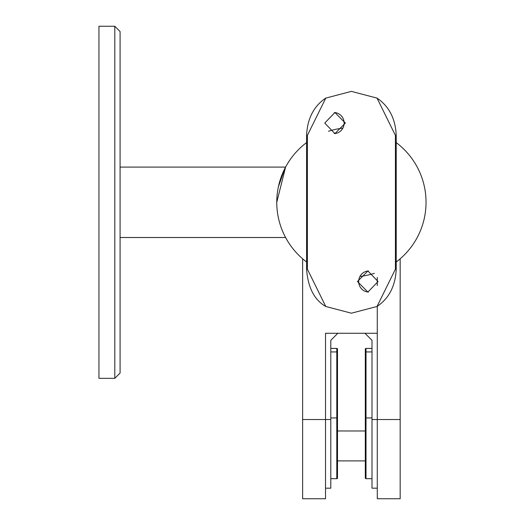 <?xml version="1.0" encoding="UTF-8"?>
<svg xmlns="http://www.w3.org/2000/svg" width="525" height="525" viewBox="0 0 525 525"><rect width="100%" height="100%" fill="white"/><g stroke="black" fill="none" stroke-linecap="round" stroke-linejoin="round"><path stroke-width="0.79" d="M282.023 174.753L281.886 175.107M120.081 167.088L285.587 167.088L284.196 169.818M284.773 168.643L278.381 186.808M283.021 172.364L282.857 172.738L283.021 172.364M282.824 172.817L282.056 174.674L282.824 172.817M285.587 167.088L276.76 202.296A74.642 74.642 0 0 0 306.587 261.982M282.608 231.262L282.056 229.917M279.812 223.414L279.405 221.983M279.818 181.138L282.785 172.922M120.081 31.533L120.081 373.052L114.798 378.335L114.798 26.25L120.081 31.533M114.798 26.25L98.956 26.25L98.956 378.335L114.798 378.335M330.803 478.682L336.788 478.682A0.702 0.702 0 0 0 337.496 477.98L337.496 460.898L365.308 460.898L365.308 477.98L365.308 349.112A0.702 0.702 0 0 1 366.01 348.41A0.702 0.702 0 0 0 365.308 349.112A0.702 0.702 0 0 1 366.01 348.41L372.002 348.41M330.803 348.41L336.788 348.41A0.702 0.702 0 0 1 337.496 349.112L337.496 430.973L365.308 430.973L365.308 425.867M337.844 333.27L330.803 340.312L330.803 488.184L325.526 488.184M302.636 419.527L325.526 419.527L325.526 498.75L302.636 498.75L302.636 258.805M330.803 419.527L325.526 419.527L325.526 333.27L377.278 333.27L377.278 306.318L377.278 419.527L400.168 419.527L400.168 498.75L377.278 498.75L377.278 419.527L372.002 419.527L372.002 488.184L377.278 488.184M377.278 285.587L377.278 277.436L377.278 285.587M372.002 419.527L372.002 340.312L364.96 333.27M400.168 258.805L400.168 419.527M330.803 417.946L336.788 417.946L336.788 478.682A0.702 0.702 0 0 0 337.496 477.98L337.496 417.946L336.788 417.946L336.788 351.927L330.803 351.927M337.496 349.112L337.496 351.927L336.788 351.927L336.788 348.41A0.702 0.702 0 0 1 337.496 349.112M372.002 478.682L366.01 478.682A0.702 0.702 0 0 1 365.308 477.98L365.308 417.946L372.002 417.946M365.308 351.927L365.308 349.112L365.308 351.927L366.01 351.927L366.01 478.682M365.308 349.112A0.702 0.702 0 0 1 366.01 348.41A0.702 0.702 0 0 0 365.308 349.112A0.702 0.702 0 0 1 366.01 348.41L366.01 351.927L372.002 351.927M334.346 112.527A10.566 10.329 -90 0 1 344.131 123.073A10.566 10.329 -90 0 1 334.346 133.619M324.752 123.073L334.897 133.639L345.352 123.073L334.897 112.514L324.752 123.073M368.452 292.058A10.566 10.329 90 0 1 358.673 281.512A10.566 10.329 90 0 1 368.458 270.966M357.453 281.512L367.907 292.077L378.053 281.512L367.907 270.952L357.453 281.512M351.402 91.383L325.776 98.103L307.394 135.398L306.587 135.398L307.394 135.398L307.394 269.187L325.776 306.482L351.402 313.202L377.029 306.482L395.41 269.187L395.41 135.398L377.029 98.103L351.402 91.383M359.94 276.445A74.642 74.642 0 0 0 374.351 273.322M396.217 261.982A74.642 74.642 0 0 0 396.217 142.603M342.864 128.139A74.642 74.642 0 0 0 328.453 131.263M306.587 142.603A74.642 74.642 0 0 0 276.76 202.296M395.41 269.187L396.217 269.187L395.41 269.187M307.394 269.187L306.587 269.187L307.394 269.187M395.41 135.398L396.217 135.398L395.41 135.398M120.081 237.503L285.587 237.503M325.776 306.482C314.344 299.985 307.945 287.549 306.587 269.187L306.587 135.398C307.361 118.611 313.753 106.175 325.776 98.103L325.776 98.103M377.029 98.103C389.097 106.326 395.496 118.762 396.217 135.398L396.217 269.187C395.443 285.981 389.045 298.41 377.029 306.482L377.029 306.482"/></g></svg>

